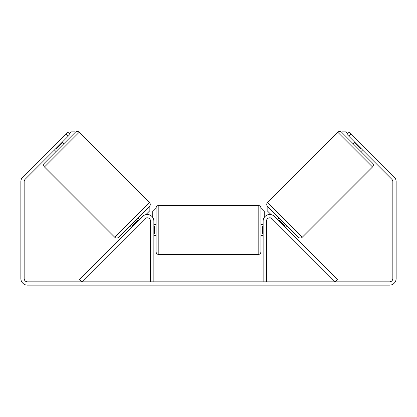 <?xml version="1.0" encoding="UTF-8"?>
<svg xmlns="http://www.w3.org/2000/svg" width="417" height="417" viewBox="0 0 417 417"><rect width="100%" height="100%" fill="white"/><g stroke="black" fill="none" stroke-linecap="round" stroke-linejoin="round"><path stroke-width="0.63" d="M79.501 279.484L142.557 216.433A6.625 6.625 0 0 1 153.863 221.114L153.863 281.824L150.547 281.824L150.547 221.114A3.31 3.31 0 0 0 144.897 218.774L81.847 281.824L79.501 279.484M337.499 279.484L274.443 216.433A6.625 6.625 0 0 0 263.137 221.114L263.137 281.824L266.453 281.824L266.453 221.114A3.31 3.31 0 0 1 272.103 218.774L335.153 281.824L337.499 279.484M302.268 237.231L267.537 202.5L337.78 132.252A2.757 2.757 0 0 1 341.685 132.252L372.517 163.083A2.757 2.757 0 0 1 372.517 166.988L302.268 237.231A2.757 2.757 0 0 1 298.363 237.231L267.537 206.399L267.146 206.79L267.146 210.694L271.076 214.625M267.537 202.5A2.757 2.757 0 0 0 267.537 206.399M353.199 143.766L354.758 142.202M361.002 151.569L362.566 150.011M355.873 143.318L355.482 143.709L361.059 149.286L361.45 148.895M277.487 219.478L279.046 217.914M285.291 227.281L286.854 225.717M278.603 220.593L278.994 220.202L284.566 225.774L284.175 226.165M68.096 136.349L65.756 134.008L67.705 132.059L70.046 134.399L25.129 179.315A3.31 3.31 0 0 0 24.16 181.656L24.16 278.514A3.31 3.31 0 0 0 27.475 281.824L389.525 281.824A3.31 3.31 0 0 0 392.84 278.514L392.84 181.656A3.31 3.31 0 0 0 391.871 179.315L346.954 134.399L349.295 132.059L351.244 134.008L348.904 136.349M65.756 134.008L22.789 176.97A6.625 6.625 0 0 0 20.85 181.656L20.85 278.514A6.625 6.625 0 0 0 27.475 285.139L389.525 285.139A6.625 6.625 0 0 0 396.15 278.514L396.15 181.656A6.625 6.625 0 0 0 394.211 176.97L351.244 134.008M114.732 237.231L149.463 202.5L79.22 132.252A2.757 2.757 0 0 0 75.315 132.252L44.483 163.083A2.757 2.757 0 0 0 44.483 166.988L114.732 237.231A2.757 2.757 0 0 0 118.636 237.231L149.463 206.399L149.854 206.79L149.854 210.694L145.924 214.625M149.463 202.5A2.757 2.757 0 0 1 149.463 206.399M63.801 143.766L62.242 142.202M61.127 143.318L61.518 143.709L55.941 149.286L55.55 148.895M55.998 151.569L54.434 150.011M139.513 219.478L137.954 217.914M131.709 227.281L130.146 225.717M138.397 220.593L138.006 220.202L132.434 225.774L132.825 226.165M158.83 254.506L258.17 254.506L258.17 205.388L158.83 205.388L158.83 254.506C157.152 254.344 156.234 253.421 156.067 251.748L156.067 208.146L155.515 208.146L152.758 210.908L152.758 217.455M258.17 205.388C259.848 205.55 260.766 206.472 260.933 208.146L260.933 251.748C260.766 253.421 259.848 254.344 258.17 254.506M263.137 233.89L262.585 233.89L262.585 226.004L263.137 226.004M153.863 226.004L154.415 226.004L154.415 233.89L153.863 233.89M69.264 133.617L71.02 131.861L74.924 131.861L75.315 132.252M261.485 208.146L264.242 210.908L264.242 217.455M347.736 133.617L345.98 131.861L342.076 131.861L341.685 132.252M337.78 132.252L372.517 166.988M79.22 132.252L44.483 166.988M158.83 205.388C157.152 205.55 156.234 206.472 156.067 208.146M260.933 224.429L263.137 224.429M263.137 235.464L260.933 235.464M156.067 224.429L153.863 224.429M156.067 235.464L153.863 235.464"/></g></svg>
